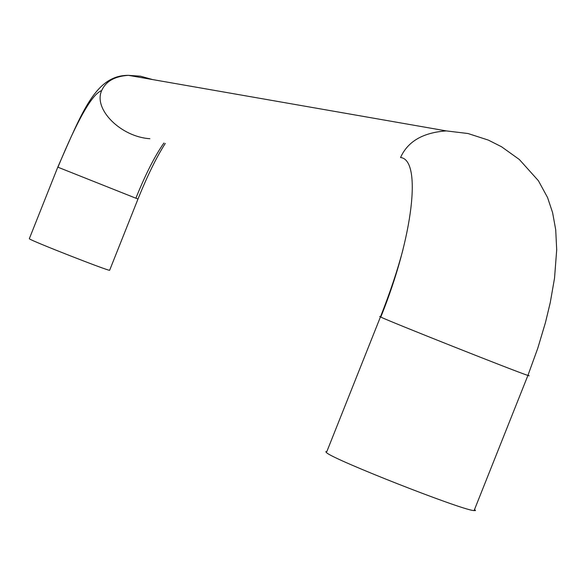 <?xml version="1.0" encoding="UTF-8"?>
<svg xmlns="http://www.w3.org/2000/svg" width="586" height="586" viewBox="0 0 586 586"><rect width="100%" height="100%" fill="white"/><g stroke="black" fill="none" stroke-linecap="round" stroke-linejoin="round"><path stroke-width="0.88" d="M474.572 509.402L475.51 510.582L473.393 510.531C459.014 508.97 335.046 460.237 326.732 452.846L325.794 451.74L326.834 451.594L380.446 316.923M29.329 238.663L29.439 238.839C31.307 240.89 109.838 271.633 109.663 270.249L109.677 270.175M528.023 375.165L529.158 375.802L527.275 375.223C513.893 370.835 390.239 321.758 380.775 317.077L379.662 316.491L380.541 316.696C390.086 292.509 397.557 270.168 402.963 249.673M474.081 510.64L527.913 375.443L537.765 348.267L545.412 322.718L550.247 302.662L554.532 278.182L556.7 249.812L555.711 229.756L552.598 212.63L547.566 197.555L538.388 180.715L519.35 159.517L501.521 146.749L488.336 140.098L468.046 133.527L446.298 130.905C423.019 132.546 407.768 141.416 400.546 157.524C421.766 159.59 413.606 235.88 380.775 317.077M152.66 79.579L140.457 76.187L128.422 75.345C114.746 76.239 105.839 81.315 101.686 90.566C93.071 109.23 120.958 136.934 149.891 138.706M446.298 130.905L128.422 75.345C95.672 75.147 82.377 111.479 57.787 167.149L135.879 198.215C145.533 174.247 154.887 155.847 163.934 143.013M135.879 198.215L138.01 198.969L109.648 270.249M57.926 167.237C77.616 119.485 92.2 93.928 101.686 90.566M165.281 143.424C156.513 157.129 147.423 175.646 138.003 198.984M57.78 167.164L29.337 238.67"/></g></svg>
